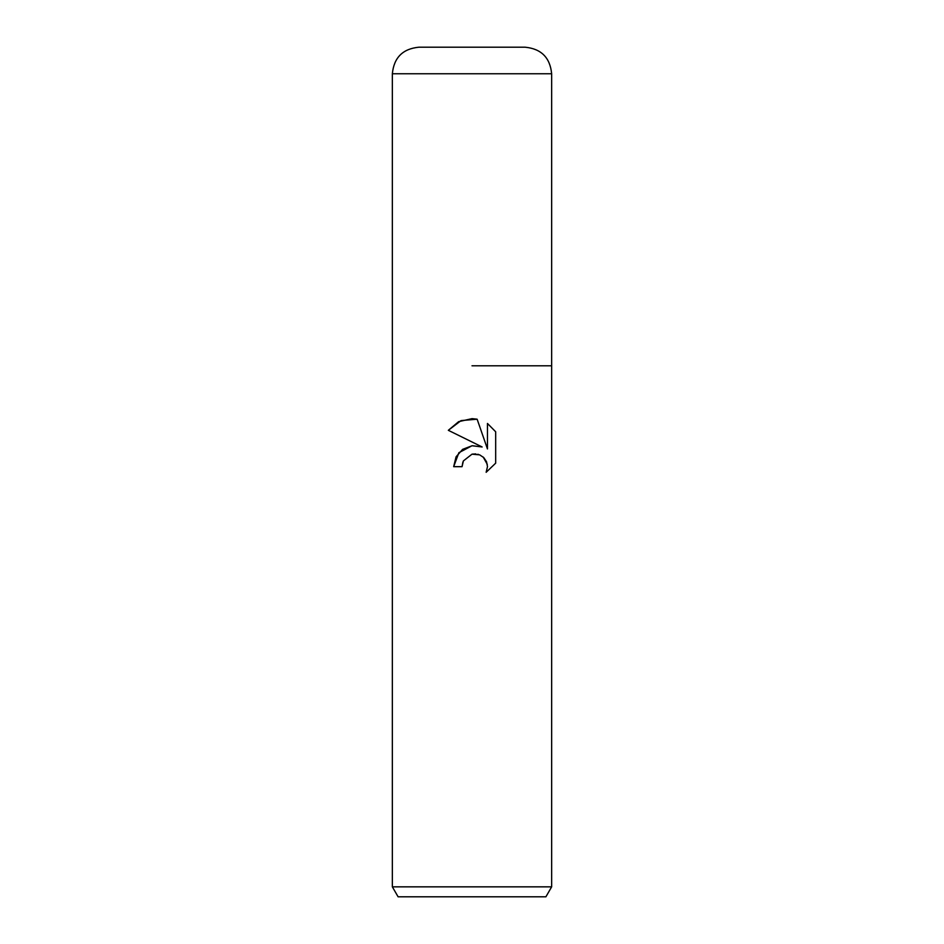 <?xml version="1.0" encoding="UTF-8"?>
<svg xmlns="http://www.w3.org/2000/svg" width="944" height="944" viewBox="0 0 944 944"><rect width="100%" height="100%" fill="white"/><g stroke="black" fill="none" stroke-linecap="round" stroke-linejoin="round"><path stroke-width="1.42" d="M482.148 446.972L472.201 445.721L462.643 449.332L456.058 456.837L453.675 466.678L458.867 452.719L472 445.745L482.148 446.972L448.329 430.311L458.631 421.673L472 418.64L477.133 419.195L487.458 448.931L487.458 423.467L495.671 431.762L495.671 463.174L486.148 472.295L487.493 466.596L486.526 461.722L483.776 457.604L479.646 454.843L472 454.182L463.398 460.908L462.053 466.678L462.902 462.017M551.65 886.841L545.903 896.8L398.097 896.8L392.35 886.841L551.65 886.841L551.65 73.75C550.081 57.619 541.231 48.769 525.1 47.2L418.9 47.2L525.1 47.2M472 365.8L551.65 365.8L472 365.8M477.133 419.195L461.05 420.599L448.329 430.311M495.671 431.762L487.458 423.467M472.342 454.111L475.847 453.922M477.782 454.241L478.384 454.394M483.175 457.038L487.293 464.342M486.148 472.295L495.671 463.174M462.053 466.678L453.675 466.678M392.35 886.841L392.35 73.75L551.65 73.75M392.35 73.75C393.919 57.619 402.769 48.769 418.9 47.2"/></g></svg>
